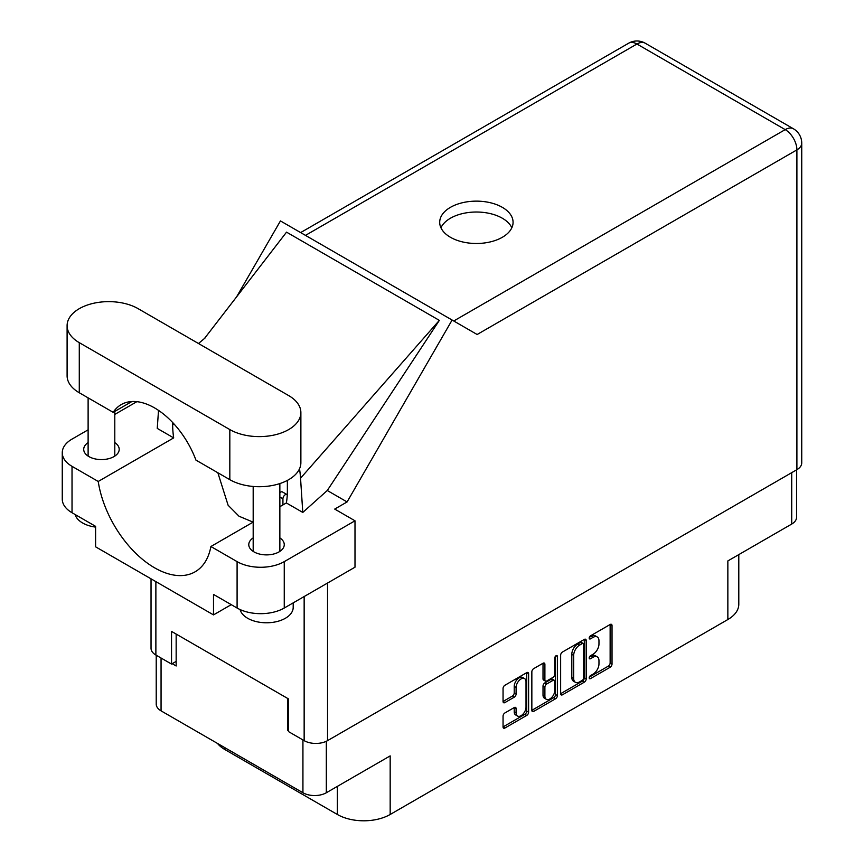 <?xml version="1.0" encoding="UTF-8"?>
<svg xmlns="http://www.w3.org/2000/svg" width="864" height="864" viewBox="0 0 864 864"><rect width="100%" height="100%" fill="white"/><g stroke="black" fill="none" stroke-linecap="round" stroke-linejoin="round"><path stroke-width="1.3" d="M524.556 678.586L522.677 677.495A7.009 4.039 120 0 0 519.167 677.84A7.009 4.039 120 0 0 514.22 686.416L516.1 687.506A7.009 4.039 120 0 1 521.057 678.931A7.009 4.039 120 0 1 524.556 678.586A7.009 4.039 120 0 1 526.014 681.782L526.014 707.13A7.009 4.039 120 0 1 522.947 714.172A7.009 4.039 120 0 1 517.558 716.051A7.009 4.039 120 0 1 516.1 712.843L516.1 708.62A2.614 1.512 120 0 0 515.56 707.422A2.614 1.512 120 0 0 514.253 707.551L504.9 712.951A2.614 1.512 120 0 0 503.053 716.159L503.053 726.959A2.614 1.512 120 0 0 503.593 728.158A2.614 1.512 120 0 0 504.9 728.028L526.748 715.414A2.614 1.512 120 0 0 528.606 712.206L528.606 673.715A2.614 1.512 120 0 0 528.055 672.516A2.614 1.512 120 0 0 526.748 672.646L504.9 685.26A2.614 1.512 120 0 0 503.053 688.468L503.053 701.514A2.614 1.512 120 0 0 503.593 702.713A2.614 1.512 120 0 0 504.9 702.583L514.253 697.183A2.614 1.512 120 0 0 516.1 693.976L516.1 687.506M556.103 655.7L557.399 656.446A1.836 1.058 120 0 0 557.021 655.614A1.836 1.058 120 0 0 556.103 655.7A1.836 1.058 120 0 0 554.807 657.947L554.807 674.201A2.614 1.512 120 0 1 552.949 677.408L546.75 680.983A2.614 1.512 120 0 1 545.443 681.113A2.614 1.512 120 0 1 544.892 679.914L544.892 664.308A2.614 1.512 120 0 0 544.352 663.109A2.614 1.512 120 0 0 543.046 663.239L544.892 664.308M560.639 655.225L560.639 693.706A2.614 1.512 120 0 0 561.179 694.904A2.614 1.512 120 0 0 562.486 694.775L584.334 682.16A2.614 1.512 120 0 0 586.192 678.953L586.192 640.472A2.614 1.512 120 0 0 585.652 639.274A2.614 1.512 120 0 0 584.334 639.403L562.486 652.018A2.614 1.512 120 0 0 560.639 655.225M593.039 674.147L590.49 675.616A1.836 1.058 120 0 0 589.291 677.225A1.836 1.058 120 0 0 589.583 678.694A1.836 1.058 120 0 0 590.49 678.607L610.168 667.246A2.614 1.512 120 0 0 612.025 664.038L612.025 625.558A2.614 1.512 120 0 0 611.474 624.359A2.614 1.512 120 0 0 610.168 624.488L590.49 635.839A1.836 1.058 120 0 0 589.291 637.459A1.836 1.058 120 0 0 589.583 638.928A1.836 1.058 120 0 0 590.49 638.842L593.039 637.373A8.381 4.838 120 0 1 597.229 636.952A8.381 4.838 120 0 1 598.968 640.786L598.968 643.993A8.381 4.838 120 0 1 593.039 654.264L590.49 655.733A1.836 1.058 120 0 0 589.291 657.342A1.836 1.058 120 0 0 589.583 658.811A1.836 1.058 120 0 0 590.49 658.724L593.039 657.256A8.381 4.838 120 0 1 597.229 656.834A8.381 4.838 120 0 1 598.968 660.679L598.968 663.876A8.381 4.838 120 0 1 593.039 674.147M555.541 698.782L533.693 711.396A2.614 1.512 120 0 1 532.386 711.526A2.614 1.512 120 0 1 531.846 710.327L553.662 697.702L555.541 698.782A2.614 1.512 120 0 0 557.399 695.574L557.399 656.446M533.693 711.396L531.846 710.327L531.846 671.846A2.614 1.512 120 0 1 533.693 668.639L543.046 663.239M796.554 469.854L796.554 517.309A16.546 9.547 180 0 1 791.716 524.059L727.855 560.93L727.855 619.531L390.172 814.482A37.346 21.568 180 0 1 337.36 814.482L337.36 786.38M390.172 814.482L390.172 755.892L326.322 792.752A16.546 9.547 180 0 1 302.929 792.752L161.06 710.856A16.546 9.547 180 0 1 156.222 704.095L156.222 655.225M224.921 747.716L224.921 749.574L337.36 814.482M224.921 749.574A37.346 21.568 180 0 1 217.458 743.407M738.796 554.612L738.796 604.282A37.346 21.568 180 0 1 727.855 619.531M288.5 730.069L287.831 730.458L288.5 730.836M287.831 730.458L287.831 698.544M172.195 663.692L176.159 665.982L176.159 634.068M597.229 656.834L595.339 655.744A8.381 4.838 120 0 0 591.149 656.165L593.039 657.256M589.345 657.212L591.149 656.165M597.229 636.952L595.339 635.861A8.381 4.838 120 0 0 591.149 636.282L593.039 637.373M589.345 637.33L591.149 636.282M589.345 677.095L608.278 666.155A2.614 1.512 120 0 0 610.135 662.947L610.135 624.51L612.025 625.558M562.486 694.775L560.639 693.706L582.455 681.07A2.614 1.512 120 0 0 584.302 677.862L584.302 639.414M582.304 680.346A1.836 1.058 120 0 0 583.6 678.1L583.6 644.317A1.836 1.058 120 0 0 583.222 643.475A1.836 1.058 120 0 0 582.304 643.572L579.614 645.116A8.381 4.838 120 0 0 573.685 655.376L573.685 678.478A8.381 4.838 120 0 0 575.424 682.312A8.381 4.838 120 0 0 579.614 681.89L582.304 680.346M583.222 643.475L581.332 642.384A1.836 1.058 120 0 0 580.414 642.481L582.304 643.572M575.424 682.312L573.534 681.221A8.381 4.838 120 0 1 571.806 677.387L571.806 654.296A8.381 4.838 120 0 1 577.724 644.026L580.414 642.481M543.013 663.26L543.013 678.823A2.614 1.512 120 0 0 543.553 680.022L545.443 681.113M555.509 656.208L555.509 694.494L557.399 695.574M544.892 696.114A7.009 4.039 120 0 0 546.35 699.322A7.009 4.039 120 0 0 551.74 697.442A7.009 4.039 120 0 0 554.807 690.39L554.807 681.469A2.614 1.512 120 0 0 554.256 680.27A2.614 1.512 120 0 0 552.949 680.4L546.75 683.975A2.614 1.512 120 0 0 544.892 687.182L544.892 696.114L543.013 695.023A7.009 4.039 120 0 0 544.46 698.231L546.35 699.322M554.256 680.27L552.377 679.18A2.614 1.512 120 0 0 551.059 679.309L552.949 680.4M543.013 695.023L543.013 686.102A2.614 1.512 120 0 1 544.86 682.895L551.059 679.309M553.662 697.702A2.614 1.512 120 0 0 555.509 694.494M517.558 716.051L515.668 714.96A7.009 4.039 120 0 1 514.22 711.752L514.22 707.573L516.1 708.62M503.053 701.471L512.363 696.092A2.614 1.512 120 0 0 514.22 692.885L514.22 686.416M503.053 726.916L524.858 714.323A2.614 1.512 120 0 0 526.716 711.115L526.716 672.667M138.143 308.675A41.623 24.03 0 0 0 79.283 308.675A41.623 24.03 0 0 0 67.1 325.674A41.623 24.03 0 0 0 79.283 342.662L229.824 429.57A41.623 24.03 0 0 0 275.184 434.786A41.623 24.03 0 0 0 300.877 412.582A41.623 24.03 0 0 0 288.684 395.593L138.143 308.675M293.198 602.867L293.198 607.381A26.676 15.401 180 0 1 285.379 618.268A26.676 15.401 180 0 1 258.098 621.994A26.676 15.401 180 0 1 240.116 609.584M95.602 527.105A26.676 15.401 180 0 1 75.114 514.512M253.184 537.894A17.744 10.238 0 0 0 248.778 544.644A17.744 10.238 0 0 0 259.729 554.105A17.744 10.238 0 0 0 279.061 551.891A17.744 10.238 0 0 0 284.256 544.644A17.744 10.238 0 0 0 279.86 537.894M88.117 442.595A17.744 10.238 0 0 0 83.711 449.345A17.744 10.238 0 0 0 94.662 458.806A17.744 10.238 0 0 0 113.994 456.592A17.744 10.238 0 0 0 119.2 449.345A17.744 10.238 0 0 0 114.793 442.595M502.33 237.287A36.688 21.179 0 0 0 513.076 222.307A36.688 21.179 0 0 0 490.428 202.748A36.688 21.179 0 0 0 450.446 207.338A36.688 21.179 0 0 0 439.7 222.307A36.688 21.179 0 0 0 462.348 241.877A36.688 21.179 0 0 0 502.33 237.287M440.942 227.761A36.688 21.179 180 0 1 450.446 218.225A36.688 21.179 180 0 1 485.914 212.749A36.688 21.179 180 0 1 511.834 227.761M67.1 325.674L67.1 375.775A41.623 24.03 0 0 0 79.283 392.764L113.184 412.333A66.701 38.513 -120 0 1 121.208 404.6A66.701 38.513 -120 0 1 195.934 460.102L229.824 479.671A41.623 24.03 0 0 0 275.184 484.888A41.623 24.03 0 0 0 300.877 462.683L300.877 412.582M237.092 561.632A33.35 19.256 0 0 0 284.256 561.632L354.996 520.798L354.996 567.194L284.256 608.029A33.35 19.256 180 0 1 237.092 608.029L237.092 561.632L210.892 546.512L253.184 522.094M231.239 604.66L213.505 614.898L213.505 594.421L237.092 608.029M88.117 429.818L72.025 439.106A33.35 19.256 0 0 0 62.262 452.725A33.35 19.256 0 0 0 72.025 466.333L72.025 512.73L95.602 526.349L95.602 546.826L213.505 614.898M72.025 512.73A33.35 19.256 180 0 1 62.262 499.122L62.262 452.725M796.9 469.66L796.9 149.882A16.546 9.547 180 0 0 801.738 143.132L801.738 462.91A16.546 9.547 180 0 1 796.9 469.66L327.542 740.642A16.546 9.547 180 0 1 304.15 740.642L288.5 731.603L288.5 698.922L171.536 631.4L171.536 664.07L155.876 655.031A16.546 9.547 180 0 1 151.038 648.281L151.038 578.826M354.996 520.798L334.714 509.08L347.09 501.941L452.11 320.036L476.95 334.39M236.596 296.86L280.444 220.925L452.11 320.036M136.879 401.663L114.793 414.418M158.522 410.389L157.248 428.404L173.686 437.897L98.226 481.464L72.025 466.333M347.09 501.941L327.283 490.504L302.789 512.428L286.351 502.945L279.86 506.693M204.282 338.742L286.535 232.146L439.344 320.371L300.542 478.213L302.789 512.428M327.283 490.504L439.344 320.371M171.536 664.07L176.159 661.403M98.226 481.464A81.108 46.829 -120 0 0 137.7 555.131A81.108 46.829 -120 0 0 195.113 571.806A81.108 46.829 -120 0 0 210.892 546.512M217.858 472.77L228.107 505.246L239.015 516.229L253.109 522.137M287.366 480.406L287.366 491.108A81.108 46.829 60 0 1 286.351 502.945M300.542 478.213A100.04 57.758 -120 0 0 299.516 468.774M173.686 437.897A81.108 46.829 60 0 1 172.67 424.894L172.67 422.528M131.922 401.512L113.184 412.333M279.86 492.826A3.337 1.922 -60 0 1 282.431 491.929L286.956 494.543A3.337 1.922 -60 0 1 287.269 494.813M282.928 504.911L282.928 498.798A3.337 1.922 -60 0 1 284.386 495.439A3.337 1.922 -60 0 1 286.956 494.543M791.716 524.059L791.716 472.651M326.322 741.28L326.322 792.752M302.929 792.752L302.929 739.93M161.06 658.022L161.06 710.856M589.194 657.979L590.49 658.724M589.194 638.086L590.49 638.842M610.135 662.947L612.025 664.038M608.278 666.155L610.168 667.246M589.194 677.862L590.49 678.607M584.334 639.403L586.192 640.472M584.302 677.862L586.192 678.953M582.455 681.07L584.334 682.16M577.724 644.026L579.614 645.116M571.806 654.296L573.685 655.376M571.806 677.387L573.685 678.478M543.013 678.823L544.892 679.914M544.86 682.895L546.75 683.975M543.013 686.102L544.892 687.182M514.22 711.752L516.1 712.843M514.22 692.885L516.1 693.976M512.363 696.092L514.253 697.183M503.053 701.514L504.9 702.583M526.748 672.646L528.606 673.715M526.716 711.115L528.606 712.206M524.858 714.323L526.748 715.414M503.053 726.959L504.9 728.028M327.542 583.038L327.542 740.642M453.751 320.987L785.203 129.622A16.546 9.547 60 0 1 796.9 149.882L477.144 334.498M801.738 143.132A16.546 16.546 0 0 0 793.476 128.812A16.546 9.547 120 0 0 785.203 129.622L636.93 44.021L305.478 235.386M304.15 740.642L304.15 596.538M155.876 581.623L155.876 655.031M174.096 424.073L172.67 424.894M284.256 561.632L284.256 608.029M628.657 43.2A16.546 9.547 60 0 1 636.93 44.021A16.546 9.547 120 0 1 645.192 43.2A16.546 16.546 0 0 0 628.657 43.2L300.629 232.589M229.824 479.671L229.824 429.57M79.283 392.764L79.283 342.662M279.86 497.016L282.928 498.798M88.117 397.861L88.117 456.095M253.184 486.454L253.184 551.394M205.556 337.586L198.472 343.516M793.476 128.812L645.192 43.2M279.86 483.559L279.86 551.394M114.793 411.404L114.793 456.095"/></g></svg>
